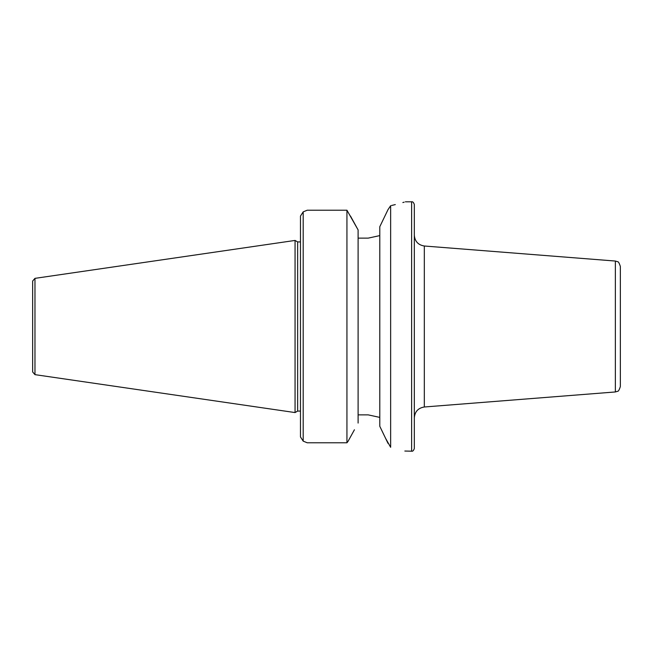 <?xml version="1.0" encoding="UTF-8"?>
<svg xmlns="http://www.w3.org/2000/svg" width="653" height="653" viewBox="0 0 653 653"><rect width="100%" height="100%" fill="white"/><g stroke="black" fill="none" stroke-linecap="round" stroke-linejoin="round"><path stroke-width="0.98" d="M295.058 412.565L34.968 374.642L34.968 278.358L295.058 240.435L295.058 412.565L297.637 411.08L300.478 411.08M295.058 240.435L297.637 241.92L297.637 411.08M34.968 374.642L32.65 371.957L32.65 281.043L34.968 278.358M32.65 286.357L32.65 366.643L32.65 286.357M620.35 266.457L620.35 386.543C619.264 389.947 618.326 391.531 617.542 391.294L615.355 391.955L615.355 261.045L617.542 261.706C618.326 261.469 619.264 263.053 620.35 266.457M414.329 326.5L414.329 448.489C413.594 450.603 412.688 451.509 411.619 451.199L411.619 201.801C412.688 201.491 413.594 202.397 414.329 204.511L414.329 326.5M350.481 216.07L358.105 229.921L346.939 210.209L307.253 210.209L303.188 211.866L307.253 210.209L346.939 210.209L346.939 442.791L347.984 441.436L346.939 442.791L307.253 442.791L303.188 441.134L307.253 442.791M384.152 435.38L379.793 426.287L379.793 226.713L387.996 209.662L390.641 205.703C410.484 200.553 410.484 200.553 390.641 205.703L390.641 447.297C410.484 452.447 410.484 452.447 390.641 447.297L385.49 438.163M404.166 202.169L402.844 202.552M395.31 204.585L391.563 205.491M303.188 211.866L303.188 441.134L300.478 436.955L300.478 216.045L303.188 211.866L300.478 216.045M354.424 429.772L347.984 441.436M348.816 439.934L353.648 431.184M358.105 229.921L358.105 423.079M358.105 238.125L368.235 238.125L379.793 235.602M358.105 414.875L368.235 414.875L379.793 417.398M379.793 426.287L387.996 443.338M379.793 226.713L387.515 210.658M404.836 451.035L411.619 451.199M615.355 391.955L424.319 406.99L424.319 246.01C418.189 244.997 414.859 241.398 414.329 235.202M615.355 261.045L424.319 246.01M405.382 201.801L411.619 201.801M297.637 241.92L300.478 241.92M424.319 406.99C418.189 408.003 414.859 411.602 414.329 417.798"/></g></svg>
